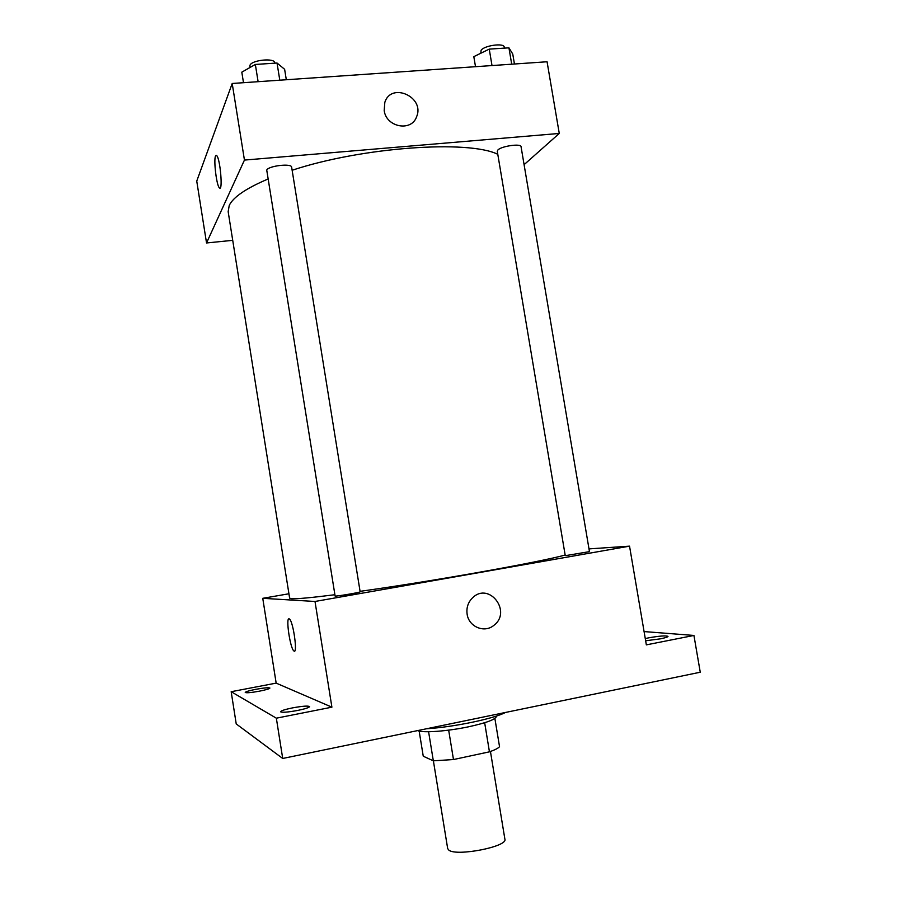 <?xml version="1.0" encoding="UTF-8"?>
<svg xmlns="http://www.w3.org/2000/svg" width="897" height="897" viewBox="0 0 897 897"><rect width="100%" height="100%" fill="white"/><g stroke="black" fill="none" stroke-linecap="round" stroke-linejoin="round"><path stroke-width="1.35" d="M433.386 760.835L447.681 848.596L448.859 850.143C456.573 856.68 507.937 846.611 504.899 839.222L490.446 751.484M484.66 722.724L489.448 751.832C494.852 749.959 498.216 748.244 499.539 746.685L494.875 718.441M489.448 751.832L453.478 759.546L433.329 760.824L423.249 756.216L419.157 731.066M448.668 730.147L453.478 759.546M428.598 731.75L433.329 760.824M496.333 716.075L496.377 716.4C495.828 719.372 486.522 722.847 468.458 726.817C447.155 731.324 422.33 733.107 417.71 730.584M426.624 728.745C453.501 727.119 494.056 718.676 505.448 712.465M644.08 631.578L693.93 635.446L700.254 672.223L282.712 758.47L236.225 723.935L231.179 691.71L276.164 683.122L331.901 707.172L276.343 718.183L282.712 758.47M693.93 635.446L646.345 644.876L629.537 546.15L315.004 601.472L331.901 707.172M467.124 614.165C466.261 607.628 468.122 602.122 472.719 597.649C489.246 581.592 512.221 611.821 493.855 625.355C484.492 633.383 468.761 626.868 467.124 614.165C468.761 626.868 484.492 633.383 493.855 625.355L493.855 625.355C512.221 611.821 489.246 581.592 472.719 597.649M297.647 710.446C287.657 712.263 281.95 712.7 280.537 711.758C281.008 710.727 285.022 709.426 292.545 707.879C302.446 706.085 308.12 705.647 309.577 706.589C309.162 707.598 305.182 708.888 297.647 710.446M259.435 691.172C251.093 692.675 246.361 693.101 245.24 692.45C245.688 691.677 249.209 690.645 255.78 689.322C264.054 687.842 268.764 687.427 269.919 688.055C269.515 688.818 266.017 689.849 259.435 691.172M276.343 718.183L231.179 691.71M315.004 601.472L262.754 598.31L276.164 683.122M262.754 598.31L288.935 593.769M645.268 638.574L648.621 637.845C659.34 635.962 665.809 635.468 668.018 636.365C667.884 637.005 665.305 637.834 660.282 638.855L645.638 640.772M267.923 179.064C246.07 188.37 233.175 197.161 229.228 205.458L228.163 211.692L289.63 598.142L291.805 598.714C297.187 598.994 311.461 597.682 334.648 594.756M360.078 591.336C432.971 581.189 539.332 562.228 565.155 555.041M588.993 548.897L629.537 546.15M335.119 596.079C337.451 596.314 360.975 592.289 360.146 591.807L291.637 167.167C291.704 163.086 268.315 165.833 266.734 170.094L335.119 596.079M566.097 555.546L589.464 551.644L521.056 146.693C521.146 143.273 501.356 146.088 497.891 149.99L497.274 151.268L565.233 555.501L566.097 555.546M289.058 618.784L289.54 619.076C293.487 622.148 297.927 655.595 293.768 650.841C290.123 648.015 285.65 617.573 289.058 618.784C285.65 617.573 290.135 648.015 293.768 650.841L294.407 651.121M292.13 170.262C361.906 147.108 468.615 139.719 497.779 154.306M524.095 164.667L559.268 133.451L244.444 160.081L206.534 242.964L232.727 240.34M244.444 160.081L232.2 83.477L547.069 61.758L559.268 133.451M384.196 110.533L384.813 102.471C391.07 81.683 425.077 96.999 416.634 116.644C411.667 132.038 386.181 127.363 384.196 110.533C386.17 127.363 411.656 132.038 416.634 116.644L416.634 116.644C425.077 96.999 391.07 81.683 384.802 102.471M232.2 83.477L196.746 181.104L206.534 242.964M219.9 188.067L219.384 187.821C216.603 185.69 213.497 160.316 215.515 156.056L216.67 155.562C220.258 158.5 223.084 192.406 219.384 187.821C216.592 185.69 213.486 160.316 215.504 156.056L216.155 155.304M286.311 79.743L284.629 69.304L277.027 63.025L255.342 64.449L241.809 72.164L243.491 82.703M277.027 63.025L279.797 80.192M255.342 64.449L258.112 81.694M250.005 67.488L249.927 65.414C251.328 60.054 274.684 57.621 274.796 62.801L274.852 63.171M514.441 64.001L512.759 54.044L508.935 47.833L489.246 49.122L473.818 56.646L475.511 66.692M508.935 47.833L511.705 64.192M489.246 49.122L492.005 65.548M480.792 53.248L481.117 50.243C484.425 45.433 504.159 42.753 504.226 47.093L504.406 48.135"/></g></svg>
